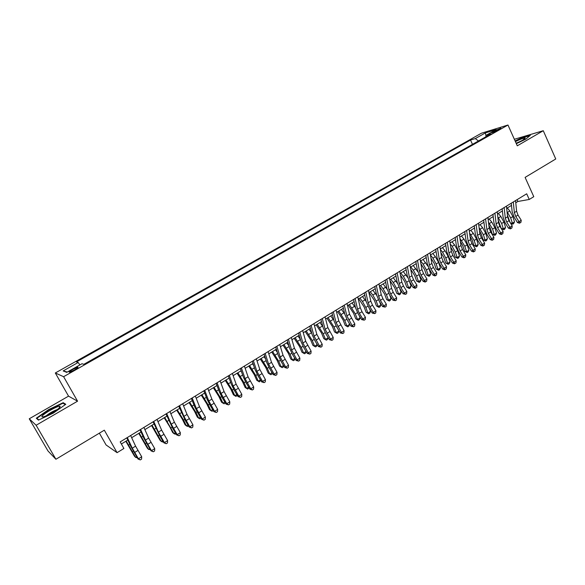 <?xml version="1.0" encoding="UTF-8"?>
<svg xmlns="http://www.w3.org/2000/svg" width="585" height="585" viewBox="0 0 585 585"><rect width="100%" height="100%" fill="white"/><g stroke="black" fill="none" stroke-linecap="round" stroke-linejoin="round"><path stroke-width="0.88" d="M74.375 370.005C77.571 368.111 78.682 367.168 77.703 367.175L72.781 369.406C69.578 371.292 68.46 372.243 69.432 372.243L74.375 370.005M99.37 433.149L106.075 444.951L117.08 452.673L123.903 448.483L120.188 441.902L526.697 193.796L529.25 199.463L533.776 196.684L525.103 177.394L555.75 158.988L543.275 130.718L514.354 139.267M29.25 418.794L47.992 450.976L55.911 459.262L36.124 425.251L77.556 401.186L63.611 376.696L55.312 372.981L68.54 396.147L29.25 418.794L36.124 425.251M63.611 376.696L507.97 125.022L481.426 133.212L55.312 372.981M495.071 130.63L491.824 132.861L497.579 130.396L500.833 128.173L495.071 130.63L495.458 131.486M478.45 140.978L475.312 138.594L470.508 140.042L76.445 361.925L78.156 362.473L63.165 370.927L66.69 372.382L82.01 363.724L83.845 364.316L491.115 133.811L486.033 135.347L485.828 136.802M475.312 138.594L485.367 132.919L496.219 129.592L486.033 135.347M117.08 452.673L104.32 430.18L55.911 459.262M507.97 125.022L517.286 145.811L543.275 130.718M515.78 202.768L517.9 201.474L529.25 199.463M121.373 444L127.823 440.052M131.662 437.704L141.014 431.986M144.875 429.624L154.052 424.008M157.935 421.639L166.937 416.132M170.835 413.741L179.668 408.345M183.588 405.946L192.246 400.652M196.187 398.239L204.684 393.047M208.64 390.619L216.969 385.53M220.954 383.095L229.123 378.093M233.123 375.65L241.137 370.751M245.152 368.294L253.012 363.482M257.042 361.018L264.749 356.302M268.8 353.83L276.361 349.201M280.42 346.722L287.842 342.181M291.915 339.688L299.191 335.242M303.279 332.741L310.416 328.375M314.525 325.867L321.523 321.582M325.64 319.066L332.499 314.869M336.631 312.339L343.366 308.222M347.505 305.692L354.108 301.648M358.261 299.111L364.74 295.147M368.901 292.602L375.256 288.719M379.431 286.167L385.661 282.35M389.844 279.798L395.957 276.054M400.147 273.495L406.144 269.831M410.341 267.257L416.22 263.659M420.432 261.086L426.194 257.561M430.414 254.98L436.066 251.528M440.293 248.939L445.836 245.546M450.07 242.958L455.503 239.638M459.744 237.042L465.075 233.781M469.324 231.185L474.545 227.989M478.801 225.386L483.927 222.256M488.19 219.646L493.206 216.574M497.477 213.964L502.398 210.951M506.676 208.34L511.502 205.386M517.082 199.661L517.9 201.474M472.483 144.356L470.508 140.042M78.156 362.473L79.896 364.916M485.974 135.779L485.367 132.919M63.165 370.927L67.29 372.038M516.336 143.691L525.995 139.047L530.383 135.237L522.091 137.57L515.1 140.934M77.556 401.186L68.54 396.147M38.442 420.118L53.41 413.054L65.783 404.286L63.202 402.685L48.679 409.558L36.299 418.231L38.442 420.118M63.802 403.723L63.202 402.685M515.56 200.589L516.613 211.229L518.01 215.09L521.228 220.26L518.983 221.656L520.05 222.878L519.436 223.229L517.447 222.534L514.237 217.379L512.131 211.587L511.275 203.207M513.294 201.979L514.361 212.618L515.765 216.487L518.983 221.656L517.447 222.534M521.228 220.26L520.942 222.322L520.05 222.878M507.37 214.951L510.04 222.373M510.405 222.958L512.255 223.28L514.486 221.89L513.623 223.616L512.731 224.172L510.5 223.112M512.731 224.172L510.661 217.92L507.027 211.668M514.486 221.89L512.891 216.538L509.82 210.951L507.283 207.967M516.204 143.383L522.602 140.239L525.25 138.053C523.926 137.885 520.643 139.069 515.407 141.607M521.469 140.868L516.131 143.223M515.217 141.197L522.054 137.906L529.82 135.727M59.772 407.467L60.123 406.224C58.529 405.442 45.469 412.41 42.566 415.599C41.381 416.886 41.798 417.251 43.831 416.681C47.86 415.577 57.601 409.931 59.772 407.467M57.264 409.551C53.264 410.992 49.615 413.054 46.31 415.752M38.807 419.95L36.906 418.275L48.899 409.873L62.983 403.211L65.279 404.644M37.491 419.277L36.906 418.275M506.442 206.154L507.568 216.801L508.987 220.677L512.219 225.876L509.952 227.287L511.034 228.508L510.427 228.852L508.438 228.15L505.213 222.965L503.078 217.159L502.164 208.765M504.146 207.558L505.294 218.205L506.72 222.088L509.952 227.287L508.438 228.15M512.219 225.876L511.941 227.938L511.034 228.508M497.228 211.777L498.435 222.432L499.875 226.322L503.115 231.543L500.826 232.969L501.93 234.19L501.33 234.526L499.334 233.824L496.102 228.611L493.93 222.783L492.958 214.388M494.91 213.196L496.138 223.85L497.579 227.74L500.826 232.969L499.334 233.824M503.115 231.543L502.844 233.62L501.93 234.19M487.927 217.459L489.206 228.121L490.669 232.026L493.923 237.276L491.612 238.717L492.731 239.93L492.139 240.259L490.142 239.55L486.895 234.307L484.694 228.464L483.656 220.062M485.579 218.885L486.888 229.554L488.351 233.459L491.612 238.717L490.142 239.55M493.923 237.276L493.652 239.353L492.731 239.93M478.523 223.192L479.89 233.868L481.367 237.781L484.643 243.06L482.303 244.515L483.444 245.729L482.859 246.051L480.855 245.334L477.594 240.069L475.364 234.205L474.259 225.795M476.161 224.64L477.543 235.309L479.035 239.228L482.303 244.515L480.855 245.334M484.643 243.06L484.373 245.144L483.444 245.729M498.179 220.172L501.265 228.472L503.297 228.845L501.667 223.477L497.813 216.955M503.795 229.737L503.297 228.845L505.542 227.448L504.687 229.181L503.795 229.737L501.265 228.472M505.542 227.448L503.926 222.081L500.833 216.472L498.296 213.466M488.884 225.452L490.574 228.713L492.226 234.08L494.252 234.468L492.592 229.093L488.504 222.278M494.764 235.353L494.252 234.468L496.519 233.057L495.671 234.79L494.764 235.353L492.226 234.08M496.519 233.057L494.873 227.682L491.766 222.044L489.221 219.017M479.495 230.79L481.418 234.366L483.108 239.748L485.111 240.15L483.422 234.761L479.093 227.645M485.645 241.027L485.111 240.15L487.407 238.724L486.559 240.464L485.645 241.027L483.108 239.748M487.407 238.724L485.725 233.335L482.596 227.667L480.051 224.618M470.004 236.194L472.175 240.069L473.894 245.466L475.883 245.89L474.164 240.486L469.579 233.049M476.439 246.76L475.883 245.89L478.201 244.45L477.36 246.19L476.439 246.76L473.894 245.466M478.201 244.45L476.49 239.046L473.338 233.356L470.793 230.285M469.024 228.991L470.479 239.667L471.978 243.594L475.261 248.903L472.907 250.373L474.055 251.587L473.484 251.908L471.481 251.177L468.197 245.883L465.945 240.004L464.768 231.587M466.633 230.453L468.11 241.13L469.616 245.056L472.907 250.373L471.481 251.177M475.261 248.903L474.998 250.994L474.055 251.587M460.41 241.634L462.837 245.832L464.592 251.243L466.559 251.689L464.812 246.263L459.956 238.49M467.137 252.552L466.559 251.689L468.899 250.234L468.066 251.967L467.137 252.552L464.592 251.243M468.899 250.234L467.159 244.815L463.993 239.097L461.441 236.004M459.43 234.848L460.965 245.532L462.486 249.473L465.792 254.804L463.408 256.288L464.578 257.502L464.015 257.817L462.004 257.078L458.713 251.755L456.424 245.861L455.181 237.444M457.017 236.325L458.574 247.009L460.103 250.95L463.408 256.288L462.004 257.078M465.792 254.804L465.528 256.91L464.578 257.502M450.699 247.119L453.412 251.66L455.188 257.071L457.148 257.539L455.364 252.106L452.168 246.358L450.223 243.967M457.741 258.394L457.148 257.539L459.51 256.069L458.684 257.81L457.741 258.394L455.188 257.071M459.51 256.069L457.733 250.643L454.545 244.896L452 241.78M449.733 240.764L451.364 251.455L452.907 255.404L456.22 260.771L453.814 262.27L454.998 263.477L454.45 263.791L452.432 263.045L449.126 257.692L446.801 251.784L445.492 243.353M447.298 242.256L448.944 252.947L450.494 256.895L453.814 262.27L452.432 263.045M456.22 260.771L455.964 262.877L454.998 263.477M440.885 252.632L443.883 257.539L445.697 262.965L447.635 263.455L445.814 258.007L442.604 252.23L440.381 249.481M448.249 264.303L447.635 263.455L450.019 261.97L449.2 263.711L448.249 264.303L445.697 262.965M450.019 261.97L448.212 256.53L445.009 250.753L442.457 247.616M439.942 246.746L441.653 257.444L443.218 261.4L446.552 266.797L444.117 268.31L445.324 269.517L444.783 269.824L442.765 269.071L439.437 263.689L437.083 257.758L435.708 249.327M437.478 248.245L439.211 258.95L440.783 262.914L444.117 268.31L442.765 269.071M446.552 266.797L446.297 268.91L445.324 269.517M430.955 258.182L434.26 263.477L436.11 268.924L438.026 269.429L436.176 263.967L432.944 258.161L430.421 255.031M438.662 270.27L438.026 269.429L440.439 267.93L439.627 269.67L438.662 270.27L436.11 268.924M440.439 267.93L438.596 262.475L435.372 256.676L432.82 253.51M430.041 252.786L431.847 263.484L433.434 267.462L436.783 272.881L434.319 274.416L435.547 275.623L435.013 275.915L432.988 275.155L429.653 269.743L427.269 263.798L425.814 255.367M427.555 254.307L429.383 265.012L430.969 268.983L434.319 274.416L432.988 275.155M436.783 272.881L436.527 275.008L435.547 275.623M420.045 258.892L421.939 269.597L423.547 273.583L426.911 279.03L424.425 280.581L425.668 281.787L425.149 282.072L423.116 281.312L419.767 275.871L417.346 269.904L415.825 261.466M417.522 260.427L419.445 271.133L421.061 275.125L424.425 280.581L423.116 281.312M426.911 279.03L426.662 281.166L425.668 281.787M409.931 265.056L411.928 275.769L413.558 279.769L416.929 285.246L414.421 286.811L415.686 288.017L415.174 288.295L413.142 287.527L409.778 282.05L407.321 276.069L405.727 267.63M407.394 266.614L409.405 277.327L411.043 281.327L414.421 286.811L413.142 287.527M416.929 285.246L416.695 287.389L415.686 288.017M399.723 271.294L401.807 282.007L403.46 286.021L406.853 291.527L404.315 293.114L405.602 294.313L403.065 293.802L399.679 288.303L397.193 282.299L395.518 273.86M397.149 272.859L399.262 283.579L400.922 287.593L404.315 293.114L403.065 293.802M406.853 291.527L406.619 293.677L405.602 294.313M389.398 277.597L391.584 288.317L393.259 292.339L396.667 297.875L394.1 299.476L395.409 300.675L392.879 300.149L389.478 294.621L386.956 288.602L385.201 280.149M386.795 279.177L389.01 289.904L390.692 293.926L394.1 299.476L392.879 300.149M396.667 297.875L396.433 300.032L395.409 300.675M378.963 283.959L381.244 294.686L382.948 298.723L386.371 304.295L383.782 305.904L385.105 307.103L382.583 306.569L379.168 301.004L376.608 294.964L374.78 286.518M376.338 285.568L378.649 296.288L380.352 300.324L383.782 305.904L382.583 306.569M386.371 304.295L386.144 306.46L385.105 307.103M368.411 290.401L370.802 301.129L372.528 305.173L375.965 310.774L373.347 312.405L374.692 313.604L372.177 313.048L368.747 307.454L366.151 301.399L364.243 292.946M365.757 292.017L368.17 302.745L369.903 306.796L373.347 312.405L372.177 313.048M375.965 310.774L375.745 312.946L374.692 313.604M357.749 296.909L360.243 307.637L361.998 311.695L365.449 317.333L362.802 318.979L364.17 320.17L361.662 319.6L358.217 313.977L355.585 307.9L353.589 299.447M355.066 298.547L357.589 309.275L359.344 313.333L362.802 318.979L361.662 319.6M365.449 317.333L365.23 319.512L364.17 320.17M346.971 303.483L349.574 314.218L354.817 323.951L352.141 325.618L353.537 326.81L351.037 326.225L347.57 320.565L344.901 314.474L342.825 306.021M344.258 305.143L346.883 315.871L352.141 325.618L351.037 326.225M354.817 323.951L354.605 326.145L353.537 326.81M336.075 310.138L338.781 320.865L344.068 330.649L341.369 332.339L342.781 333.523L340.287 332.916L336.814 327.227L334.101 321.121L331.936 312.661M333.333 311.812L336.068 322.54L341.369 332.339L340.287 332.916M344.068 330.649L343.863 332.85L342.781 333.523M325.063 316.858L327.878 327.593L333.209 337.421L330.474 339.124L331.914 340.309L329.428 339.688L325.933 333.962L323.183 327.834L320.931 319.381M322.284 318.554L325.128 329.282L330.474 339.124L329.428 339.688M333.209 337.421L333.004 339.622L331.914 340.309M313.918 323.659L316.851 334.393L322.225 344.265L319.461 345.984L320.924 347.168L318.445 346.525L314.935 340.77L312.149 334.627L309.809 326.174M311.118 325.37L314.072 336.104L319.461 345.984L318.445 346.525M322.225 344.265L322.028 346.474L320.924 347.168M420.907 263.762L424.534 269.48L426.421 274.935L428.322 275.462L426.436 269.992L423.182 264.157L420.63 260.969M428.98 276.295L428.322 275.462L430.757 273.948L429.953 275.689L428.98 276.295L426.421 274.935M430.757 273.948L428.761 268.142M427.949 266.27L423.079 259.469M410.736 269.378L414.714 275.542L416.637 281.012L418.509 281.56L416.593 276.076L413.317 270.211L410.765 267.001M419.196 282.387L418.509 281.56L420.973 280.025L420.176 281.773L419.196 282.387L416.637 281.012M420.973 280.025L419.153 274.804M417.836 271.791L413.244 265.488M400.447 275.016L404.791 281.67L406.743 287.147L408.601 287.718L406.648 282.226L403.358 276.332L400.798 273.093M409.31 288.537L408.601 287.718L411.087 286.175L410.304 287.922L409.31 288.537L406.743 287.147M411.087 286.175L409.42 281.451M407.686 277.517L403.299 271.564M390.027 280.69L394.765 287.857L396.754 293.356L398.59 293.941L396.601 288.434L393.288 282.518L390.729 279.25M399.321 294.752L398.59 293.941L401.105 292.383L400.323 294.131L399.321 294.752L396.754 293.356M401.105 292.383L399.57 288.127M397.449 283.367L393.259 277.707M379.475 286.379L384.63 294.116L386.656 299.622L388.477 300.229L386.451 294.708L383.109 288.763L380.557 285.473M389.23 301.034L388.477 300.229L391.014 298.65L390.239 300.405L389.23 301.034L386.656 299.622M391.014 298.65L389.625 294.862M387.124 289.304L383.109 283.915M369.098 292.485L374.393 300.434L376.455 305.955L378.254 306.584L376.184 301.056L372.828 295.081L370.276 291.761M379.029 307.381L378.254 306.584L380.82 304.99L380.053 306.745L379.029 307.381L376.455 305.955M380.82 304.99L379.592 301.692M376.696 295.337L372.857 290.189M358.737 298.825L364.045 306.825L366.151 312.353L367.921 313.012L365.815 307.461L362.437 301.458L359.885 298.123M368.726 313.794L367.921 313.012L370.517 311.395L369.757 313.15L368.726 313.794L366.151 312.353M370.517 311.395L369.471 308.631M366.166 301.443L362.488 296.522M348.265 305.231L353.589 313.275L355.731 318.818L357.479 319.498L355.336 313.94L349.384 304.544M358.305 320.28L357.479 319.498L360.104 317.874L359.358 319.629L358.305 320.28L355.731 318.818M360.104 317.874L359.256 315.673M355.519 307.622L352.016 302.935M337.677 311.703L343.022 319.805L345.201 325.355L346.927 326.064L344.748 320.492L338.766 311.037M347.782 326.832L346.927 326.064L349.581 324.412L348.843 326.174L347.782 326.832L345.201 325.355M349.581 324.412L348.967 322.84M344.748 313.86L341.428 309.406M326.978 318.24L332.339 326.393L334.561 331.966L336.265 332.689L334.042 327.11L328.039 317.596M337.143 333.45L336.265 332.689L338.942 331.03L338.21 332.785L337.143 333.45L334.561 331.966M338.942 331.03L338.583 330.13M333.852 320.149L330.73 315.951M316.171 324.858L321.545 333.062L323.805 338.642L325.487 339.395L323.22 333.801L317.194 324.229M326.386 340.148L325.487 339.395L328.192 337.713L327.468 339.476L326.386 340.148L323.805 338.642M322.832 326.496L319.915 322.569M305.238 331.541L310.628 339.797L312.931 345.391L314.584 346.166L312.28 340.565L306.233 330.934M317.267 344.594L316.609 346.232L315.52 346.912L312.931 345.391M315.52 346.912L314.584 346.166L317.224 344.528M311.673 332.902L308.982 329.253M302.657 330.532L305.699 341.267L311.118 351.183L308.324 352.923L309.809 354.101L307.344 353.442L303.82 347.658L300.99 341.494L298.555 333.04M299.82 332.265L302.898 342.993L308.324 352.923L307.344 353.442M311.118 351.183L310.927 353.406L309.809 354.101M291.264 337.486L294.43 348.214L299.893 358.181L297.063 359.943L298.577 361.113L296.12 360.44L292.573 354.62L289.707 348.433L287.184 339.98M288.398 339.234L291.593 349.962L297.063 359.943L296.12 360.44M299.893 358.181L299.703 360.411L298.577 361.113M279.747 344.514L283.03 355.241L288.537 365.252L285.677 367.036L287.213 368.206L284.771 367.512L281.209 361.654L278.299 355.453L275.674 347M276.844 346.291L280.164 357.011L285.677 367.036L284.771 367.512M288.537 365.252L288.354 367.49L287.213 368.206M268.098 351.629L271.506 362.349L277.056 372.411L274.168 374.21L275.725 375.373L273.29 374.663L269.714 368.769L266.76 362.554L264.04 354.101M265.166 353.42L268.603 364.141L274.168 374.21L273.29 374.663M277.056 372.411L276.88 374.656L275.725 375.373M294.189 338.298L299.593 346.612L301.94 352.214L303.571 353.018L301.224 347.402L295.147 337.713M306.218 351.592L305.633 353.062L304.529 353.749L301.94 352.214M304.529 353.749L303.571 353.018L306.116 351.431M300.376 339.358L297.926 336.009M283.023 345.128L288.442 353.494L290.825 359.11L292.427 359.943L290.043 354.313L283.944 344.565M295.045 358.671L294.533 359.972L293.421 360.667L290.825 359.11M293.421 360.667L292.427 359.943L294.891 358.415M288.931 345.852L286.752 342.847M271.725 352.038L277.166 360.462L279.593 366.086L281.173 366.941L278.738 361.303L272.61 351.497M283.747 365.83L283.315 366.949L282.189 367.651L279.593 366.086M282.189 367.651L281.173 366.941L283.535 365.479M277.341 352.375L275.455 349.757M260.31 359.022L265.758 367.497L268.237 373.135L269.78 374.02L267.301 368.367L261.159 358.503M272.325 373.076L271.974 374.012L270.833 374.722L268.237 373.135M270.833 374.722L269.78 374.02L272.047 372.616M265.597 358.927L264.032 356.74M256.318 358.817L259.85 369.537L265.444 379.643L262.526 381.464L264.106 382.627L261.685 381.895L258.087 375.965L255.089 369.727L252.274 361.281M253.349 360.631L256.91 371.343L262.526 381.464L261.685 381.895M265.444 379.643L265.276 381.895L264.106 382.627M248.764 366.086L254.234 374.619L256.749 380.265L258.27 381.179L255.747 375.511L249.576 365.588M260.778 380.404L259.352 381.866L256.749 380.265M259.352 381.866L258.27 381.179L260.435 379.833M253.678 365.501L252.486 363.804M244.398 366.093L248.055 376.806L253.707 386.963L250.746 388.798L252.354 389.961L249.949 389.208L246.336 383.248L243.294 376.989L240.376 368.55M241.4 367.921L245.093 378.634L250.746 388.798L249.949 389.208M253.707 386.963L253.539 389.222L252.354 389.961M237.093 373.223L242.57 381.815L245.137 387.475L246.629 388.418L244.055 382.736L237.861 372.747M249.108 387.818L247.74 389.091L246.629 388.418L248.691 387.138M241.598 372.082L240.801 370.948M232.34 373.449L236.135 384.155L241.824 394.363L238.841 396.221L240.472 397.376L238.073 396.608L234.446 390.612L231.36 384.33L228.333 375.899M229.305 375.307L233.13 386.005L238.841 396.221L238.073 396.608M241.824 394.363L241.671 396.63L240.472 397.376M225.283 380.44L230.782 389.091L233.393 394.765L234.856 395.738L232.238 390.049L226.015 379.994M237.298 395.321L235.996 396.403L234.856 395.738L236.815 394.524M229.32 378.649L228.991 378.173M220.15 380.893L224.07 391.592L229.817 401.844L226.79 403.73L228.45 404.878L226.066 404.089L222.417 398.056L219.287 391.76L216.157 383.329M217.079 382.766L221.035 393.464L226.79 403.73L226.066 404.089M229.817 401.844L229.664 404.125L228.45 404.878M213.342 387.745L218.856 396.454L221.518 402.144L222.951 403.138L220.282 397.442L214.037 387.321M225.357 402.919L224.121 403.796L222.951 403.138L224.801 401.99M207.807 388.425L211.872 399.116L217.664 409.42L214.6 411.328L216.289 412.469L213.92 411.657L210.256 405.588L207.075 399.27L203.836 390.846M204.699 390.319L208.801 401.01L214.6 411.328L213.92 411.657M217.664 409.42L217.518 411.708L216.289 412.469M201.269 395.131L206.797 403.899L209.503 409.595L210.907 410.626L208.187 404.915L201.92 394.736M213.254 410.553L212.106 411.27L210.907 410.626L212.648 409.544M195.324 396.045L199.529 406.729L205.372 417.076L202.271 419.006L203.989 420.147L201.628 419.313L197.949 413.207L194.717 406.875L191.375 398.458M192.18 397.961L196.421 408.644L202.271 419.006L201.628 419.313M205.372 417.076L205.225 419.379L203.989 420.147M189.05 402.604L194.593 411.43L197.357 417.142L198.724 418.202L195.953 412.476L189.664 402.231M200.962 418.202L199.96 418.831L198.724 418.202L200.348 417.193M182.695 403.752L187.039 414.429L192.933 424.827L189.803 426.779L191.544 427.913L189.196 427.057L185.496 420.915L178.761 406.151M179.515 405.69L183.895 416.366L189.803 426.779L189.196 427.057M192.933 424.827L192.794 427.138L191.544 427.913M176.699 410.158L182.257 419.05L185.065 424.768L186.403 425.865L183.58 420.125L177.262 409.814M188.531 425.946L187.675 426.48L186.403 425.865L187.917 424.922M169.913 411.555L174.403 422.216L180.348 432.666L177.182 434.64L178.951 435.774L176.626 434.896L172.904 428.71L166.001 413.939M166.696 413.515L171.222 424.176L177.182 434.64L176.626 434.896M180.348 432.666L180.224 434.984L178.951 435.774M164.202 417.807L169.774 426.757L172.633 432.49L173.935 433.617L164.721 417.485M175.946 433.77L175.244 434.216L173.935 433.617L175.332 432.746M156.985 419.445L161.621 430.099L167.617 440.6L164.407 442.604L166.213 443.73L163.895 442.823L160.158 436.6L153.095 421.822M153.723 421.434L158.396 432.088L164.407 442.604L163.895 442.823M167.617 440.6L167.493 442.925L166.213 443.73M151.552 425.536L160.063 440.293L161.321 441.456L152.034 425.244M163.222 441.697L162.667 442.041L161.321 441.456L162.601 440.659M143.895 427.438L148.678 438.077L154.732 448.629L151.486 450.655L153.321 451.774L151.018 450.845L143.837 438.18L140.027 429.799M140.597 429.448L145.424 440.088L151.486 450.655L151.018 450.845M154.732 448.629L154.615 450.962L153.321 451.774M138.762 433.361L147.34 448.198L148.561 449.39L139.193 433.097M150.338 449.711L148.561 449.39L149.716 448.673M130.645 435.518L135.588 446.15L141.694 456.753L138.411 458.801L140.276 459.92L137.987 458.969L130.733 446.238L126.799 437.865M127.311 437.558L132.29 448.183L138.411 458.801L137.987 458.969M141.694 456.753L141.585 459.101L140.276 459.92M125.819 441.28L134.462 456.183L135.654 457.411L126.199 441.046M137.307 457.821L135.654 457.411L136.678 456.775M493.316 132.415L493.038 131.786M516.613 211.229L514.361 212.618M518.01 215.09L515.765 216.487M510.661 217.92L512.891 216.538M507.583 212.326L509.82 210.951M507.568 216.801L505.294 218.205M508.987 220.677L506.72 222.088M498.435 222.432L496.138 223.85M499.875 226.322L497.579 227.74M489.206 228.121L486.888 229.554M490.669 232.026L488.351 233.459M479.89 233.868L477.543 235.309M481.367 237.781L479.035 239.228M501.667 223.477L503.926 222.081M498.574 217.854L500.833 216.472M492.592 229.093L494.873 227.682M489.477 223.441L491.766 222.044M483.422 234.761L485.725 233.335M480.292 229.086L482.596 227.667M474.164 240.486L476.49 239.046M471.013 234.782L473.338 233.356M470.479 239.667L468.11 241.13M471.978 243.594L469.616 245.056M464.812 246.263L467.159 244.815M461.638 240.545L463.993 239.097M460.965 245.532L458.574 247.009M462.486 249.473L460.103 250.95M455.364 252.106L457.733 250.643M452.168 246.358L454.545 244.896M451.364 251.455L448.944 252.947M452.907 255.404L450.494 256.895M445.814 258.007L448.212 256.53M442.604 252.23L445.009 250.753M441.653 257.444L439.211 258.95M443.218 261.4L440.783 262.914M436.176 263.967L438.596 262.475M432.944 258.161L435.372 256.676M431.847 263.484L429.383 265.012M433.434 267.462L430.969 268.983M421.939 269.597L419.445 271.133M423.547 273.583L421.061 275.125M411.928 275.769L409.405 277.327M413.558 279.769L411.043 281.327M401.807 282.007L399.262 283.579M403.46 286.021L400.922 287.593M391.584 288.317L389.01 289.904M393.259 292.339L390.692 293.926M381.244 294.686L378.649 296.288M382.948 298.723L380.352 300.324M370.802 301.129L368.17 302.745M372.528 305.173L369.903 306.796M360.243 307.637L357.589 309.275M361.998 311.695L359.344 313.333M349.574 314.218L346.883 315.871M351.351 318.284L348.667 319.944M338.781 320.865L336.068 322.54M340.587 324.953L337.874 326.627M327.878 327.593L325.128 329.282M329.706 331.688L326.964 333.384M316.851 334.393L314.072 336.104M318.708 338.496L315.937 340.214M426.436 269.992L428.878 268.478M423.182 264.157L425.631 262.65M416.593 276.076L419.028 274.57M413.317 270.211L415.796 268.69M406.648 282.226L409.032 280.749M403.358 276.332L405.858 274.796M396.601 288.434L398.933 286.994M393.288 282.518L395.811 280.968M386.451 294.708L388.725 293.304M383.109 288.763L385.669 287.198M376.184 301.056L378.415 299.681M372.828 295.081L375.409 293.495M365.815 307.461L367.987 306.123M362.437 301.458L365.047 299.856M355.336 313.94L357.45 312.639M351.936 307.907L354.576 306.291M344.748 320.492L346.803 319.22M341.326 314.43L343.987 312.792M334.042 327.11L336.039 325.874M330.598 321.019L333.289 319.366M323.22 333.801L325.15 332.602M319.746 327.68L322.474 326.006M312.28 340.565L314.152 339.41M308.785 334.408L311.542 332.719M305.699 341.267L302.898 342.993M307.586 345.384L304.785 347.117M294.43 348.214L291.593 349.962M296.339 352.345L293.509 354.101M283.03 355.241L280.164 357.011M284.968 359.387L282.109 361.157M271.506 362.349L268.603 364.141M273.473 366.502L270.577 368.294M301.224 347.402L303.023 346.283M297.707 341.216L300.427 339.541M290.043 354.313L291.776 353.238M286.496 348.097L289.122 346.481M278.738 361.303L280.405 360.265M275.169 355.051L277.692 353.501M267.301 368.367L268.91 367.38M263.711 362.093L266.131 360.601M259.85 369.537L256.91 371.343M261.846 373.705L258.914 375.519M255.747 375.511L257.276 374.568M252.128 369.201L254.446 367.782M248.055 376.806L245.093 378.634M250.08 380.989L247.119 382.817M244.055 382.736L245.517 381.837M240.413 376.396L242.621 375.043M236.135 384.155L233.13 386.005M238.19 388.352L235.192 390.202M232.238 390.049L233.62 389.193M228.567 383.672L230.658 382.385M224.07 391.592L221.035 393.464M226.154 395.796L223.126 397.676M220.282 397.442L221.591 396.63M216.589 391.029L218.563 389.815M211.872 399.116L208.801 401.01M213.986 403.336L210.922 405.229M208.187 404.915L209.415 404.155M204.465 398.473L206.329 397.332M199.529 406.729L196.421 408.644M201.679 410.955L198.578 412.878M195.953 412.476L197.108 411.767M192.209 406.005L193.949 404.93M187.039 414.429L183.895 416.366M189.218 418.67L186.081 420.615M183.58 420.125L184.648 419.467M179.807 413.617L181.423 412.622M174.403 422.216L171.222 424.176M176.619 426.472L173.445 428.439M171.061 427.869L172.048 427.255M167.259 421.324L168.751 420.403M161.621 430.099L158.396 432.088M163.866 434.37L160.656 436.359M158.396 435.693L159.303 435.138M154.572 429.119L155.932 428.278M148.678 438.077L145.424 440.088M150.967 442.355L147.712 444.366M145.585 443.62L146.396 443.116M141.724 437.002L142.952 436.249M135.588 446.15L132.29 448.183M137.906 450.443L134.616 452.476M132.619 451.635L133.343 451.189M128.729 444.98L129.826 444.315M77.937 367.577L77.703 367.175M524.613 138.93L525.25 138.053M58.902 408.279L60.123 406.224"/></g></svg>
